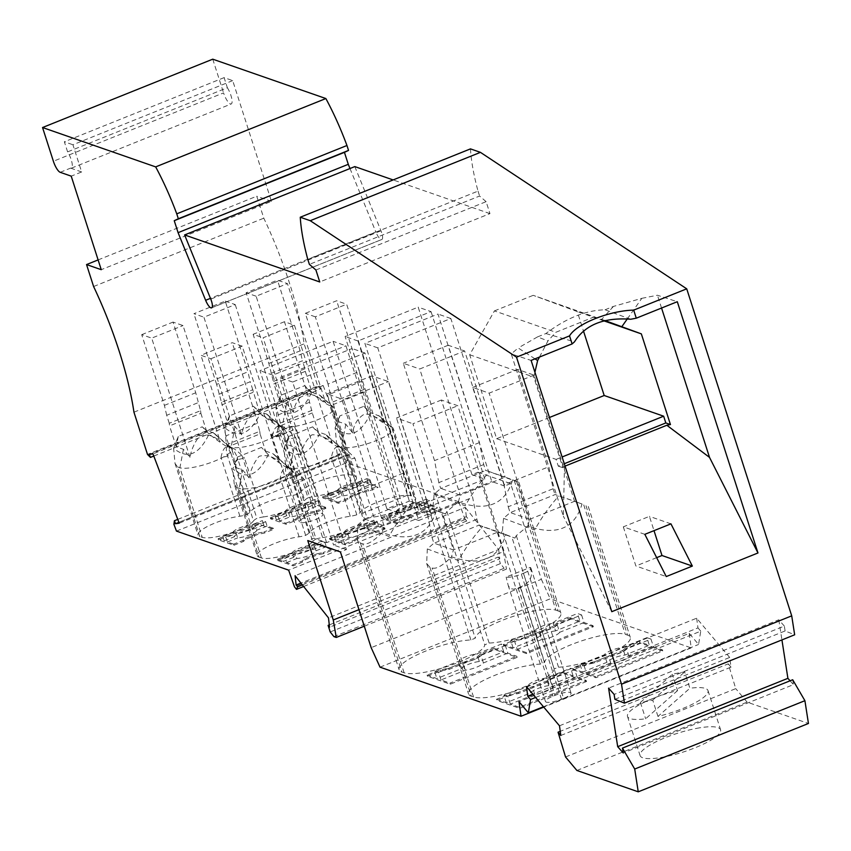 <?xml version="1.0" encoding="UTF-8"?>
<svg xmlns="http://www.w3.org/2000/svg" width="851" height="851" viewBox="0 0 851 851"><rect width="100%" height="100%" fill="white"/><g stroke="black" fill="none" stroke-linecap="round" stroke-linejoin="round"><path stroke-width="0.64" stroke-dasharray="4.25 3.19" d="M98.11 259.917L256.747 196.219L263.799 218.175A155.01 44.337 68.1 0 1 304.147 343.836L317.71 386.099L147.51 454.445M93.599 286.521L263.799 218.175M293.606 557.341L283.33 561.469L281.936 557.118L292.201 552.99L293.606 557.341A11.744 2.723 162.2 0 1 300.722 552.639A11.744 2.723 162.2 0 1 312.743 549.65L323.008 545.534L316.987 543.438L317.338 544.523L332.858 549.927L323.454 553.693L323.103 552.607L332.507 548.831L332.858 549.927M317.338 544.523L277.66 560.458L277.309 559.362L283.33 561.469M277.309 559.362L316.987 543.438M60.198 172.306L70.633 168.115A10.574 3.021 -111.9 0 0 71.431 168.136A10.574 3.021 -111.9 0 0 71.814 161.924A10.574 3.021 -111.9 0 0 67.601 151.882L227.355 87.727L224.111 77.622L232.685 80.611L271.448 201.336L101.248 269.682M271.448 201.336L256.747 196.219M149.319 454.402L319.519 386.067L323.167 385.535L152.967 453.881M232.685 80.611L72.931 144.755L81.653 171.955L71.218 176.146M153.786 456.051L320.646 389.045L317.71 386.099M323.167 385.535L349.41 454.849L345.751 455.37L178.891 522.376M349.41 454.849L179.199 523.195M319.519 386.067L320.646 389.045M67.601 151.882L64.357 141.777L72.931 144.755M224.111 77.622L64.357 141.777M133.947 412.182L304.147 343.836M227.355 87.727A10.574 3.021 68.1 0 1 231.578 97.769A10.574 3.021 68.1 0 1 231.185 103.982A10.574 3.021 68.1 0 1 223.579 92.897L53.379 161.243M212.75 59.176L223.579 92.897M173.891 524.301L344.091 455.955L344.623 452.381L345.751 455.37M177.763 519.387L344.623 452.381M349.995 168.53L375.834 231.94L210.452 298.35M354.814 166.594L380.971 230.802A8.223 2.351 68.1 0 1 381.908 239.439A9.393 2.691 68.1 0 1 381.769 239.503A9.393 2.691 68.1 0 1 375.834 231.94M211.708 307.775L381.908 239.439A8.223 2.351 68.1 0 1 381.876 239.45L211.739 307.764M315.912 270.012L486.112 201.666L489.953 213.622L319.753 281.968M489.953 213.622L393.141 179.933M486.112 201.666L479.592 196.028L309.392 264.374M470.465 148.882A111.555 31.912 -111.9 0 0 478.017 191.113L307.807 259.459M478.017 191.113L479.592 196.028M352.24 475.262L329.89 405.661L332.347 406.512A28.179 6.531 162.2 0 1 333.581 407.182A28.179 6.531 162.2 0 1 334.113 407.959L356.463 477.571A28.179 6.531 162.2 0 0 354.697 476.113L352.24 475.262A28.179 6.531 162.2 0 0 325.295 479.081A28.179 6.531 162.2 0 0 300.999 491.665A12.914 2.989 -17.8 0 1 297.605 494.208A12.914 2.989 162.2 0 1 291.063 495.654A28.179 6.531 -17.8 0 0 249.832 512.217A12.914 2.989 -17.8 0 1 246.439 514.759A12.914 2.989 162.2 0 1 239.897 516.206A28.179 6.531 -17.8 0 0 211.346 524.588A28.179 6.531 -17.8 0 0 198.017 535.034A28.179 6.531 -17.8 0 0 199.794 536.481L177.444 466.869L175.029 463.423L173.604 448.275C187.241 459.657 199.049 454.913 209.048 434.042C218.526 441.424 224.696 445.658 227.568 446.743L227.717 446.701A11.478 3.287 68.1 0 1 228.164 446.786L230.61 447.637A11.478 3.287 -111.9 0 1 238.014 459.657A12.914 2.989 -17.8 0 0 234.631 462.199L253.492 520.929A12.914 2.989 162.2 0 1 256.874 518.387L238.014 459.657A12.914 2.989 162.2 0 1 244.567 458.21L263.427 516.94A12.914 2.989 -17.8 0 0 256.874 518.387M253.492 520.929A28.179 6.531 -17.8 0 1 229.196 533.524A28.179 6.531 -17.8 0 1 202.24 537.332L199.794 536.481M263.427 516.94A28.179 6.531 -17.8 0 0 304.647 500.388A12.914 2.989 162.2 0 1 308.041 497.846L289.18 439.116A11.478 3.287 -111.9 0 0 281.777 427.096A12.914 12.01 109.2 0 0 282.224 426.638C285.766 428.096 290.265 431.776 295.733 437.669L314.593 496.399A12.914 2.989 -17.8 0 0 308.041 497.846M356.463 477.571A28.179 6.531 162.2 0 1 343.134 488.017A28.179 6.531 162.2 0 1 314.593 496.399M306.839 516.6A12.329 2.861 162.2 0 1 322.869 514.323A12.329 2.861 162.2 0 1 315.413 519.589A12.329 2.861 162.2 0 1 299.392 521.865A12.329 2.861 162.2 0 1 306.839 516.6M316.466 512.121L325.869 508.355L310.349 502.952L270.671 518.887L286.181 524.29L295.584 520.514L298.127 518.27L310.658 513.238L316.466 512.121L316.115 511.036L325.518 507.26L325.869 508.355M322.529 496.835L322.88 497.92L338.39 503.324L347.793 499.548L350.335 497.303L362.866 492.272L368.674 491.165L378.078 487.389L362.558 481.985L362.207 480.9L368.228 482.996L357.963 487.123A11.744 2.723 162.2 0 0 345.942 490.112A11.744 2.723 162.2 0 0 338.826 494.803L328.55 498.931L322.529 496.835L362.207 480.9M322.88 497.92L362.558 481.985M375.663 532.726L385.067 528.96L369.547 523.556L329.869 539.491L345.389 544.895L354.782 541.119L357.324 538.874L369.855 533.843L375.663 532.726L375.312 531.641L384.716 527.865L385.067 528.96M257.215 555.639A28.179 6.531 -17.8 0 0 258.991 557.086L236.642 487.474L234.227 484.028L257.215 555.639A28.179 6.531 -17.8 0 1 270.544 545.193A28.179 6.531 -17.8 0 1 299.095 536.811A12.914 2.989 162.2 0 0 305.647 535.364A12.914 2.989 -17.8 0 0 309.03 532.822A28.179 6.531 -17.8 0 1 350.261 516.259A12.914 2.989 162.2 0 0 356.803 514.812A12.914 2.989 -17.8 0 0 360.196 512.27A28.179 6.531 162.2 0 1 384.492 499.686A28.179 6.531 162.2 0 1 411.437 495.867L413.894 496.718A28.179 6.531 162.2 0 1 415.66 498.175A28.179 6.531 162.2 0 1 402.342 508.621A28.179 6.531 162.2 0 1 373.791 517.004A12.914 2.989 -17.8 0 0 367.238 518.45L348.378 459.721A11.478 3.287 -111.9 0 0 340.974 447.7A12.914 12.01 109.2 0 0 341.421 447.243C344.963 448.7 349.463 452.381 354.931 458.274L373.791 517.004M236.642 487.474L239.088 488.336A28.179 6.531 -17.8 0 0 270.118 483.134A28.179 6.531 -17.8 0 0 290.989 469.656A28.179 6.531 -17.8 0 0 290.457 468.88A28.179 6.531 -17.8 0 0 289.212 468.21L291.723 471.943L293.829 482.804L312.689 541.534A28.179 6.531 -17.8 0 1 288.393 554.129A28.179 6.531 -17.8 0 1 261.438 557.937L258.991 557.086M312.689 541.534A12.914 2.989 162.2 0 1 316.072 538.991L297.212 480.262A11.478 3.287 -111.9 0 0 289.819 468.241L287.361 467.39A11.478 3.287 68.1 0 0 286.915 467.305A11.478 3.287 68.1 0 0 286.149 467.614L287.808 466.933L285.393 463.487L283.968 448.328C297.605 459.721 309.413 454.977 319.412 434.106C328.89 441.478 335.06 445.711 337.932 446.807L340.974 447.7L342.719 450.913L344.995 462.263L363.856 520.993A12.914 2.989 162.2 0 1 367.238 518.45M237.44 457.051L235.461 467.422L228.738 446.488L260.066 433.914L265.576 451.073L261.459 447.413L237.44 457.051L232.802 468.88C246.439 480.262 258.247 475.518 268.246 454.647C277.724 462.029 283.894 466.263 286.766 467.348L287.808 466.933L290.255 467.784C293.797 469.252 298.297 472.922 303.764 478.815L322.625 537.545A12.914 2.989 -17.8 0 0 316.072 538.991M322.625 537.545A28.179 6.531 -17.8 0 0 363.856 520.993M277.66 560.458L293.18 565.851L302.573 562.085L305.115 559.83L317.646 554.799L323.454 553.693M397.598 523.929L397.247 522.833L406.64 519.067L409.182 516.823L409.533 517.908L406.991 520.152L397.598 523.929L382.078 518.525L421.756 502.59L437.276 507.994L427.872 511.77L427.521 510.674L436.925 506.909L437.276 507.994M409.533 517.908L422.064 512.876L427.872 511.77M233.972 545.246L243.375 541.481L245.918 539.226L258.449 534.194L264.257 533.088L273.66 529.311L258.14 523.918L218.462 539.853L233.972 545.246L233.631 544.161L243.024 540.385L245.567 538.14L245.918 539.226M176.465 531.098L346.665 462.753L458.838 501.803L288.638 570.149M346.665 462.753L344.091 455.955M364.271 626.198L506.462 569.096L504.111 568.277L333.911 636.622M458.838 501.803L464.678 518.482L294.478 586.828M303.637 586.499L466.688 521.025L467.773 518.482L466.337 516.663L300.935 583.084M464.678 518.482L466.688 521.025M614.89 699.309L785.101 630.963L794.664 634.793M330.209 631.953L500.409 563.607L504.111 568.277M329.284 624.9L498.303 557.033L500.409 563.607M785.101 630.963L784.335 626.081L614.135 694.427M784.335 626.081L778.793 619.783L608.593 688.129M778.793 619.783L781.931 639.899M790.068 680.789L793.44 684.63L623.24 752.975M792.685 679.747L793.44 684.63M302.371 584.903L467.773 518.482M696.522 728.382A42.273 9.797 162.2 0 1 720.584 729.754A42.273 9.797 162.2 0 1 664.142 756.965A42.273 9.797 162.2 0 1 640.08 755.603A42.273 9.797 162.2 0 1 696.522 728.382M576.893 770.463L747.104 702.128L808.45 723.478M466.337 516.663L465.284 507.345L295.084 575.691M565.543 756.975L735.743 688.64L728.265 663.854L560.245 731.328M747.104 702.128L735.743 688.64M358.962 609.656L503.462 551.629L477.975 472.231L471.965 474.645L484.825 479.124L411.735 508.472L398.874 503.994L386.865 508.813L399.725 513.291L326.635 542.64L313.774 538.162L307.764 540.576M471.965 474.645L418.192 307.147L345.102 336.496L398.874 503.994M386.865 508.813L333.092 341.315L259.991 370.674L313.774 538.162M465.284 507.345L498.686 549.533L328.486 617.879M559.479 725.797L729.679 657.451L731.02 667.131L560.82 735.477M731.02 667.131L728.265 663.854M729.679 657.451L696.639 618.209L526.439 686.555M696.639 618.209L697.99 627.889L532.864 694.193M535.63 697.469L700.745 631.165L698.565 644.473L689.204 633.357L519.004 701.703M697.99 627.889L700.745 631.165M503.462 551.629L506.462 569.096M543.449 706.755L698.565 644.473M498.686 549.533L499.739 558.852L329.539 627.198M689.204 633.357L691.225 647.898L543.746 707.117M554.182 668.95A43.741 10.138 162.2 0 1 519.759 689.587A43.741 10.138 162.2 0 1 473.528 696.969L471.294 696.192A43.741 10.138 162.2 0 1 468.539 693.948A43.741 10.138 162.2 0 1 493.154 676.024A43.741 10.138 162.2 0 1 540.3 664.12L544.651 662.365A43.741 10.138 162.2 0 1 579.084 641.728A43.741 10.138 162.2 0 1 625.304 634.346L627.549 635.123A43.741 10.138 162.2 0 1 630.304 637.378A43.741 10.138 162.2 0 1 605.667 655.302A43.741 10.138 162.2 0 1 558.533 667.195L554.182 668.95L511.802 536.938L514.919 538.087L501.037 533.258L502.42 530.811L544.651 662.365M580.074 664.493L582.52 672.099L572.712 668.695L573.063 669.78L586.116 664.535L594.838 662.876L623.028 651.558L626.847 648.185L639.899 642.941L639.548 641.856L649.345 645.271L646.898 637.654L650.983 639.08L626.613 648.866A11.744 2.723 162.2 0 1 608.529 656.121L584.158 665.908L580.074 664.493L604.444 654.706A11.744 2.723 162.2 0 1 622.528 647.441L646.898 637.654M573.063 669.78L595.934 677.736L662.759 650.898L639.899 642.941M427.436 676.226L440.488 670.992L449.2 669.322L477.39 658.004L481.209 654.642L494.261 649.398L517.121 657.355L450.296 684.193L427.436 676.226L427.085 675.141L436.882 678.555L461.253 668.769A11.744 2.723 162.2 0 1 479.336 661.504L503.707 651.717L493.91 648.313L494.261 649.398M586.53 681.513L519.706 708.351L496.846 700.384L496.495 699.299L509.547 694.054L509.898 695.15L518.61 693.48L546.799 682.162L550.618 678.79L563.67 673.556L586.53 681.513L586.179 680.428L577.201 677.3L552.831 687.087A11.744 2.723 162.2 0 1 534.747 694.342L510.377 704.128L519.355 707.255L586.179 680.428M509.898 695.15L496.846 700.384M593.349 626.74L570.489 618.783L557.437 624.028L553.618 627.4L553.267 626.315L525.078 637.633L516.366 639.292L503.313 644.537L503.664 645.622L526.524 653.579L593.349 626.74L592.998 625.655L526.173 652.494L517.195 649.366L514.749 641.75L539.119 631.963A11.744 2.723 162.2 0 0 557.203 624.708L581.573 614.922L577.489 613.497L553.118 623.283L555.565 630.899L579.935 621.113L577.489 613.497M503.664 645.622L516.717 640.377L525.429 638.718L553.618 627.4M555.905 610.188L558.139 610.965A43.741 10.138 162.2 0 1 560.894 613.22A43.741 10.138 162.2 0 1 536.268 631.144A43.741 10.138 162.2 0 1 489.123 643.048L484.772 644.792A43.741 10.138 162.2 0 1 450.349 665.429A43.741 10.138 162.2 0 1 404.129 672.811L401.885 672.035A43.741 10.138 162.2 0 1 399.13 669.79A43.741 10.138 162.2 0 1 423.755 651.866A43.741 10.138 162.2 0 1 470.89 639.963L475.252 638.207A43.741 10.138 162.2 0 1 509.675 617.571A43.741 10.138 162.2 0 1 555.905 610.188L514.344 480.762L485.687 470.358L505.154 477.134L464.646 350.963L448.2 345.24L479.453 442.584L483.708 464.582L485.602 470.475A35.231 10.074 68.1 0 1 485.687 470.358M563.585 698.373L561.5 699.214A12.329 2.861 162.2 0 1 545.47 701.49A12.329 2.861 162.2 0 1 552.927 696.235L555.012 695.395A12.329 2.861 162.2 0 1 571.042 693.118A12.329 2.861 162.2 0 1 563.585 698.373L523.429 573.297L521.344 574.138A12.329 2.861 162.2 0 1 506.143 577.063L530.162 567.426A12.329 2.861 162.2 0 1 530.886 568.043A12.329 2.861 162.2 0 1 523.429 573.297M380.025 667.163L550.235 598.817L691.225 647.898M499.739 558.852L498.303 557.033M477.975 472.231L510.632 483.602L541.364 579.308L371.164 647.654M541.364 579.308L550.235 598.817M510.632 483.602L504.632 486.006L450.849 318.519L377.759 347.868L431.531 515.366L418.745 520.493L364.962 353.005L292.659 382.035L346.431 549.533L340.432 551.948M504.632 486.006L491.772 481.538L437.988 314.04L364.898 343.389L418.671 510.887L491.772 481.538M431.531 515.366L418.671 510.887M418.745 520.493L405.884 516.025L333.571 545.055L279.798 377.567L352.112 348.527L405.884 516.025M346.431 549.533L333.571 545.055M70.633 168.115L81.653 171.955M657.961 716.436L652.728 700.118A42.273 9.797 162.2 0 1 646.335 701.501A42.273 9.797 162.2 0 1 640.399 702.479L672.322 674.29A42.273 9.797 162.2 0 1 678.715 672.918A42.273 9.797 162.2 0 1 684.651 671.939L689.884 688.257A42.273 9.797 162.2 0 1 708.011 690.597A42.273 9.797 162.2 0 1 657.961 716.436L689.884 688.257M570.489 618.783L570.138 617.698L557.086 622.943L553.267 626.315M570.138 617.698L579.935 621.113M503.313 644.537L513.11 647.941L537.481 638.154A11.744 2.723 162.2 0 1 555.565 630.899M493.91 648.313L480.858 653.547L477.049 656.919L448.849 668.237L440.137 669.907L427.085 675.141M604.923 320.55L533.215 295.329L577.244 311.572L583.446 330.911M603.816 320.816L577.244 311.572M549.438 417.49L496.644 438.69L469.688 354.761L494.42 310.902L555.852 332.284L594.647 316.71M494.42 310.902L533.215 295.329M565.053 466.114L564.49 466.348L563.33 516.11L511.26 353.931L531.12 360.42M564.49 466.348L562.905 467.742L533.79 377.067L534.917 372.249M535.013 358.856L518.163 347.974L511.26 353.931M611.784 611.678L563.33 516.11M539.47 357.058L547.948 340.953L555.852 332.284M630.719 319.253L605.04 309.796C585.882 310.253 566.17 318.168 545.895 333.549L537.502 336.911L547.948 340.953M537.502 336.911L518.163 347.974M545.895 333.549L574.489 341.825M644.835 534.332L623.315 526.843L649.419 516.355L654.004 530.641M670.939 523.844L649.419 516.355M623.315 526.843L635.888 565.989L666.248 576.563M656.664 557.65L635.888 565.989M496.644 438.69L556.107 459.391L558.277 466.135L564.287 463.721M558.277 466.135L562.905 467.742M627.272 318.955L641.814 298.329L613.422 306.434L605.04 309.796M641.814 298.329L657.451 295.233L677.3 301.711M661.557 308.03L657.451 295.233M613.422 306.434L601.71 319.37M469.688 354.761L533.79 377.067M530.162 567.426C533.481 576.35 530.173 582.903 520.238 587.084L513.706 589.211L510.143 588.552L508.238 585.52L506.143 577.063M235.461 467.422L242.609 469.912L249.162 477.911L210.91 358.739L200.921 355.271L232.238 342.687L242.227 346.166L279.511 462.295L275.118 455.679L272.724 453.562L289.212 468.21L290.255 467.784A28.179 6.531 -17.8 0 0 321.284 462.593A28.179 6.531 -17.8 0 0 342.155 449.105A28.179 6.531 -17.8 0 0 341.623 448.339A28.179 6.531 -17.8 0 0 340.379 447.658L337.932 446.807C334.879 446.892 332.709 450.466 331.401 457.53A12.914 2.989 -17.8 0 0 337.953 456.083A11.478 3.287 68.1 0 1 337.315 447.062A11.478 3.287 68.1 0 1 338.081 446.754A11.478 3.287 68.1 0 1 338.528 446.849L341.421 447.243A28.179 6.531 162.2 0 0 372.451 442.041A28.179 6.531 162.2 0 0 393.311 428.564L415.66 498.175M210.91 358.739L242.227 346.166M337.421 490.453A11.744 2.723 162.2 0 1 344.549 485.761A11.744 2.723 162.2 0 1 356.569 482.772L366.834 478.645L370.1 479.783L359.835 483.911L361.228 488.261A11.744 2.723 162.2 0 1 354.112 492.952A11.744 2.723 162.2 0 1 342.091 495.942L331.816 500.069L330.422 495.718L327.156 494.58L337.421 490.453L338.826 494.803M327.156 494.58L328.55 498.931M305.647 535.364L286.787 476.634A11.478 3.287 68.1 0 1 286.149 467.614M309.03 532.822L290.17 474.081L286.755 466.933M228.738 446.488L228.451 443.882L259.768 431.297L254.938 413.384L223.611 425.968L200.921 355.271M228.451 443.882L225.887 435.893L257.215 423.319M225.887 435.893L223.611 425.968M249.162 477.911C250.694 469.699 254.002 462.508 259.076 456.306C266.576 454.391 273.384 456.391 279.511 462.295M299.095 536.811L280.234 478.071C281.543 471.007 283.713 467.433 286.766 467.348L286.915 467.305M265.576 451.073L272.724 453.562M268.246 454.647L261.459 447.413M286.766 467.348L289.212 468.21M260.066 433.914L259.768 431.297M325.539 434.478L318.391 431.989L312.274 412.948L307.147 392.417L284.447 321.721L294.435 325.199L263.119 337.783L300.882 455.402C302.307 446.924 305.988 440.052 311.945 434.797C319.529 434.616 326.284 437.297 332.209 442.828L326.061 434.744L340.379 447.658M332.209 442.828L294.435 325.199M234.227 484.028L232.802 468.88M254.938 413.384L232.238 342.687M387.748 519.535L386.354 515.185L396.63 511.057L398.023 515.408L387.748 519.535L381.727 517.44L421.405 501.505L427.436 503.601L417.16 507.728A11.744 2.723 162.2 0 0 405.14 510.717A11.744 2.723 162.2 0 0 398.023 515.408M225.249 301.116L235.238 304.594L203.91 317.178L241.684 434.797C243.109 426.319 246.79 419.447 252.747 414.192C260.332 414.011 267.076 416.682 273.001 422.224L267.054 414.267L259.193 411.384L252.779 389.726L221.462 402.31L216.622 384.397L247.949 371.813L225.249 301.116L193.922 313.7L203.91 317.178M489.123 643.048L446.892 511.494L458.327 502.005C487.123 511.866 505.217 504.483 512.621 479.858L505.154 477.134L460.253 495.165L419.745 368.994L464.646 350.963M512.621 479.858L518.855 482.294L514.344 480.762M458.327 502.005L460.253 495.165L440.786 488.389L434.148 494.186L433.01 506.653L475.252 638.207M446.892 511.494L445.509 513.93L431.627 509.1L433.01 506.653M483.708 464.582L438.818 482.613L440.712 488.506L485.602 470.475M438.818 482.613L434.553 460.614L403.3 363.271L419.745 368.994M399.896 512.196A11.744 2.723 162.2 0 0 411.905 509.206A11.744 2.723 162.2 0 0 419.032 504.515L420.426 508.866A11.744 2.723 162.2 0 1 413.309 513.557A11.744 2.723 162.2 0 1 401.289 516.546L399.896 512.196L389.62 516.323L386.354 515.185M434.148 494.186L465.21 505.824C472.56 492.772 480.645 481.432 489.453 471.805M470.89 639.963L428.51 507.951L431.627 509.1M436.393 510.462L428.925 507.739L388.418 381.578L371.972 375.855L403.225 473.199L407.491 495.186L362.59 513.217L364.483 519.121A35.231 10.074 68.1 0 1 364.568 518.993L357.92 524.801L357.239 539.321L360.473 543.066L362.717 543.853C367.1 545.097 373.568 541.353 382.099 532.62C410.895 542.47 429 535.088 436.393 510.462L442.392 512.781L484.772 644.792M216.622 384.397L193.922 313.7M428.51 507.951L409.469 500.973L428.925 507.739L384.024 525.769L343.517 399.608L388.418 381.578M364.568 518.993L384.024 525.769L382.099 532.62M445.509 513.93L442.392 512.781M357.92 524.801L388.992 536.428C396.343 523.376 404.416 512.036 413.224 502.409M362.59 513.217L358.324 491.229L327.071 393.885L343.517 399.608M283.968 448.328L288.606 436.51L287.064 444.573L294.212 447.062L300.882 455.402M287.064 444.573L280.947 425.532L275.82 405.002L253.13 334.305L263.119 337.783M407.491 495.186L409.384 501.09A35.231 10.074 68.1 0 1 409.469 500.973M364.483 519.121L409.384 501.09M218.898 394.321L250.215 381.748L247.949 371.813M419.032 504.515L429.298 500.388L430.702 504.739L420.426 508.866M430.702 504.739L436.925 506.909M409.182 516.823L421.713 511.791L427.521 510.674M397.247 522.833L391.013 520.674L401.289 516.546M623.028 651.558L622.677 650.462L594.487 661.791L594.838 662.876M595.934 677.736L595.583 676.651L586.594 673.524L584.158 665.908M377.759 347.868L364.898 343.389M421.713 511.791L422.064 512.876M356.803 514.812L337.953 456.083A12.914 2.989 162.2 0 0 341.336 453.54L337.932 447.232L337.996 446.318L338.975 446.392L336.56 442.945L337.932 447.232M662.759 650.898L662.408 649.813L595.583 676.651M650.983 639.08L653.43 646.686L662.408 649.813M556.107 459.391L562.117 456.976M363.781 406.321L371.206 412.916L379.429 416.065L384.907 423.394C379.057 418.16 372.408 414.958 364.973 413.788C358.101 417.639 353.973 424.021 352.612 432.936L345.814 424.213L338.666 421.724L339.772 415.969L363.781 406.321L370.568 413.554C360.579 434.435 348.761 439.169 335.134 427.787L336.56 442.945M335.134 427.787L339.772 415.969M622.677 650.462L626.496 647.1L626.847 648.185M411.437 495.867L389.088 426.266L391.545 427.117A28.179 6.531 162.2 0 1 392.79 427.787A28.179 6.531 162.2 0 1 393.311 428.564M626.496 647.1L639.548 641.856M586.116 664.535L585.765 663.45L572.712 668.695M243.375 541.481L243.024 540.385M406.991 520.152L406.64 519.067M241.684 434.797L235.014 426.457L227.866 423.968L221.462 402.31M221.749 404.927L253.077 392.343M327.071 393.885L371.972 375.855M252.779 389.726L250.215 381.748M264.257 533.088L263.906 532.003L273.309 528.226L273.66 529.311M273.309 528.226L267.076 526.067L265.682 521.716L262.416 520.578L263.81 524.929L257.789 522.833L258.14 523.918M514.919 538.087L516.291 535.651L527.726 526.163C556.522 536.024 574.627 528.641 582.031 504.015L555.097 494.516L574.553 501.292L534.045 375.121L517.61 369.398L548.863 466.742L553.118 488.74L508.217 506.77L503.962 484.772L548.863 466.742M396.63 511.057A11.744 2.723 162.2 0 1 403.746 506.366A11.744 2.723 162.2 0 1 415.767 503.377L426.032 499.25L429.298 500.388M448.2 345.24L403.3 363.271M479.453 442.584L434.553 460.614M391.013 520.674L389.62 516.323M427.436 503.601L426.032 499.25M415.767 503.377L417.16 507.728M581.573 614.922L584.02 622.528L592.998 625.655M557.086 622.943L557.437 624.028M525.078 637.633L525.429 638.718M516.717 640.377L516.366 639.292M526.524 653.579L526.173 652.494M513.11 647.941L510.664 640.335L514.749 641.75M652.728 700.118L684.651 671.939M677.556 690.608L645.643 718.787A42.273 9.797 162.2 0 1 627.506 716.446A42.273 9.797 162.2 0 1 677.556 690.608L672.322 674.29M640.399 702.479L645.643 718.787M292.201 552.99A11.744 2.723 162.2 0 1 299.329 548.289A11.744 2.723 162.2 0 1 311.349 545.3L312.743 549.65M332.507 548.831L326.284 546.672L324.88 542.321L314.615 546.438L316.008 550.788A11.744 2.723 162.2 0 1 308.892 555.49A11.744 2.723 162.2 0 1 296.871 558.479L295.478 554.129L285.202 558.245L286.596 562.596L292.829 564.766L293.18 565.851M314.615 546.438A11.744 2.723 162.2 0 1 307.488 551.14A11.744 2.723 162.2 0 1 295.478 554.129M477.39 658.004L477.049 656.919M480.858 653.547L481.209 654.642M517.121 657.355L516.78 656.27L507.792 653.142L505.345 645.526L501.271 644.101L476.9 653.887A11.744 2.723 162.2 0 0 458.806 661.153L434.435 670.939L436.882 678.555M503.707 651.717L501.271 644.101M450.296 684.193L449.945 683.098L516.78 656.27M507.792 653.142L483.421 662.929A11.744 2.723 162.2 0 1 465.337 670.184L440.967 679.97L449.945 683.098M440.967 679.97L438.52 672.364L434.435 670.939M440.488 670.992L440.137 669.907M448.849 668.237L449.2 669.322M338.666 421.724L330.305 393.97L361.632 381.386L371.206 412.916M364.483 391.981L333.156 404.565M427.319 548.948L426.649 563.479L429.883 567.223L432.127 568.011C436.51 569.255 442.967 565.511 451.509 556.777C480.304 566.628 498.399 559.245 505.802 534.619L498.335 531.896L457.827 405.736L441.382 400.013L472.635 497.356L476.89 519.344L478.783 525.248A35.231 10.074 68.1 0 1 478.868 525.131L482.634 526.567C473.826 536.194 465.742 547.533 458.391 560.586L427.319 548.948L433.967 543.151L453.434 549.927L412.926 423.766L457.827 405.736M540.3 664.12L497.909 532.109L482.634 526.567M329.869 539.491L329.518 538.406L335.539 540.502L334.145 536.151L344.41 532.024L345.814 536.375A11.744 2.723 162.2 0 1 352.931 531.684A11.744 2.723 162.2 0 1 364.951 528.694L375.227 524.567L369.196 522.471L369.547 523.556M344.41 532.024A11.744 2.723 162.2 0 1 351.537 527.333A11.744 2.723 162.2 0 1 363.558 524.344L364.951 528.694M354.782 541.119L354.431 540.034L356.973 537.779L357.324 538.874M334.145 536.151L337.411 537.289L338.804 541.64L345.038 543.8L345.389 544.895M345.038 543.8L354.431 540.034M594.487 661.791L585.765 663.45M582.52 672.099L606.891 662.312A11.744 2.723 162.2 0 1 624.974 655.057L649.345 645.271M200.57 410.693L200.868 413.309L169.54 425.883L169.253 423.277L200.57 410.693L195.741 392.779L173.04 322.082L183.029 325.561L220.313 441.69L215.909 435.074L213.527 432.957L231.312 448.7L232.919 452.732L234.631 462.199M169.253 423.277L166.69 415.288L198.006 402.714M403.225 473.199L358.324 491.229M292.829 564.766L302.222 560.99L304.764 558.745L317.295 553.714L317.646 554.799M317.295 553.714L323.103 552.607M399.725 513.291L345.953 345.793L333.092 341.315M218.462 539.853L218.111 538.757L224.132 540.853L222.739 536.513L226.004 537.641L227.398 541.991L233.631 544.161M384.716 527.865L378.493 525.705L377.089 521.355L373.823 520.216L375.227 524.567M421.756 502.59L421.405 501.505M381.727 517.44L382.078 518.525M356.569 482.772L357.963 487.123M476.89 519.344L432 537.375L427.734 515.387L472.635 497.356M441.382 400.013L396.481 418.043L412.926 423.766M427.734 515.387L396.481 418.043M311.349 545.3L321.614 541.183L323.008 545.534M345.814 536.375L335.539 540.502M432 537.375L433.882 543.268L478.783 525.248M359.835 483.911A11.744 2.723 162.2 0 1 352.708 488.602A11.744 2.723 162.2 0 1 340.687 491.591L342.091 495.942M330.422 495.718L340.687 491.591M288.606 436.51L312.615 426.862L318.391 431.989M312.615 426.862L319.412 434.106M324.88 542.321L321.614 541.183M281.936 557.118L285.202 558.245M411.735 508.472L357.963 340.974L431.053 311.626L418.192 307.147M357.963 340.974L345.102 336.496M245.567 538.14L258.098 533.109L258.449 534.194M330.305 393.97L328.029 384.035L359.356 371.451L361.632 381.386M377.089 521.355L366.824 525.471A11.744 2.723 162.2 0 1 359.696 530.173A11.744 2.723 162.2 0 1 347.687 533.162L337.411 537.289M363.558 524.344L373.823 520.216M484.825 479.124L431.053 311.626M326.635 542.64L272.852 375.142L345.953 345.793M352.612 432.936L315.327 316.817L346.644 304.233L384.907 423.394M328.029 384.035L305.339 313.338L336.656 300.754L346.644 304.233M315.327 316.817L305.339 313.338M356.973 537.779L369.504 532.747L375.312 531.641M378.493 525.705L368.217 529.822A11.744 2.723 162.2 0 1 361.101 534.524A11.744 2.723 162.2 0 1 349.08 537.513L338.804 541.64M258.098 533.109L263.906 532.003M272.852 375.142L259.991 370.674M286.596 562.596L296.871 558.479M332.869 401.949L364.196 389.375M316.008 550.788L326.284 546.672M516.291 535.651L558.533 667.195M369.504 532.747L369.855 533.843M218.111 538.757L257.789 522.833M329.518 538.406L369.196 522.471M503.962 484.772L472.709 387.428L489.144 393.151L534.045 375.121M472.709 387.428L517.61 369.398M246.439 514.759L227.589 456.03A11.478 3.287 68.1 0 1 226.951 447.009A11.478 3.287 68.1 0 1 227.717 446.701M177.444 466.869L179.891 467.731A28.179 6.531 -17.8 0 0 210.92 462.529A28.179 6.531 -17.8 0 0 231.791 449.051A28.179 6.531 -17.8 0 0 231.259 448.275A28.179 6.531 -17.8 0 0 230.015 447.605L227.568 446.743C224.515 446.828 222.345 450.402 221.037 457.466A12.914 2.989 -17.8 0 0 227.589 456.03A12.914 2.989 162.2 0 0 230.972 453.477L227.568 447.169L227.632 446.254L228.611 446.328L226.196 442.882L224.77 427.723C238.397 439.116 250.215 434.372 260.204 413.501C269.693 420.873 275.862 425.106 278.724 426.202L281.777 427.096L283.521 430.308L285.798 441.658L304.647 500.388M209.048 434.042L202.251 426.808L178.242 436.446L173.604 448.275M178.242 436.446L176.263 446.818L183.412 449.307L189.964 457.306C191.496 449.094 194.805 441.903 199.879 435.701C207.378 433.787 214.186 435.776 220.313 441.69M200.868 413.309L206.378 430.468L213.527 432.957M206.378 430.468L202.251 426.808M227.568 446.743L228.611 446.328L231.057 447.179A28.179 6.531 -17.8 0 0 262.076 441.988A28.179 6.531 -17.8 0 0 282.947 428.5A28.179 6.531 -17.8 0 0 282.426 427.734A28.179 6.531 -17.8 0 0 281.181 427.053L278.724 426.202C275.681 426.287 273.511 429.861 272.203 436.925A12.914 2.989 -17.8 0 0 278.756 435.478A11.478 3.287 68.1 0 1 278.117 426.457A11.478 3.287 68.1 0 1 278.883 426.149A11.478 3.287 68.1 0 1 279.33 426.245L279.777 425.787L278.671 425.862L278.99 427.276L282.138 432.936A12.914 2.989 162.2 0 1 278.756 435.478L297.605 494.208M235.014 426.457L231.057 447.179C234.599 448.647 239.099 452.317 244.567 458.21M224.77 427.723L229.408 415.905L253.417 406.257L260.204 413.501M253.417 406.257L259.193 411.384M271.107 373.366L302.424 360.781L304.988 368.77L305.286 371.376L273.958 383.961L268.831 363.43L246.141 292.733L277.458 280.149L287.447 283.628L325.71 402.789C319.859 397.555 313.211 394.353 305.775 393.183C298.903 397.034 294.776 403.417 293.404 412.331L256.119 296.212L287.447 283.628M268.831 363.43L300.158 350.846L302.424 360.781M273.671 381.344L304.988 368.77M305.286 371.376L312.009 392.311L320.231 395.46L325.71 402.789M300.158 350.846L277.458 280.149M293.404 412.331L286.617 403.608L279.468 401.119L273.958 383.961M279.468 401.119L280.564 395.364L304.584 385.716L312.009 392.311M256.119 296.212L246.141 292.733M329.89 405.661C327.029 404.565 320.859 400.332 311.37 392.949C301.382 413.831 289.563 418.564 275.937 407.182L277.362 422.341L279.777 425.787L282.224 426.638A28.179 6.531 162.2 0 0 313.242 421.436A28.179 6.531 162.2 0 0 334.113 407.959M304.584 385.716L311.37 392.949M275.937 407.182L280.564 395.364M229.408 415.905L227.866 423.968M273.001 422.224L235.238 304.594M311.987 410.331L280.66 422.915M278.096 414.926L309.424 402.353M366.824 525.471L368.217 529.822M347.687 533.162L349.08 537.513M189.964 457.306L151.701 338.134L183.029 325.561M176.263 446.818L169.54 425.883M166.69 415.288L164.413 405.363L141.713 334.666L151.701 338.134M284.447 321.721L253.13 334.305M280.947 425.532L312.274 412.948M275.82 405.002L307.147 392.417M290.723 426.511A12.329 2.861 162.2 0 1 294.935 427.319A12.329 2.861 162.2 0 1 287.478 432.574A12.329 2.861 162.2 0 1 271.448 434.85A12.329 2.861 162.2 0 1 271.522 434.223C272.969 437.159 276.064 437.563 280.787 435.457C286.042 433.563 289.351 430.585 290.723 426.511L271.522 434.223M582.031 504.015L574.553 501.292L529.652 519.323L489.144 393.151M370.1 479.783L371.493 484.134L361.228 488.261M371.493 484.134L377.727 486.304L378.078 487.389M338.39 503.324L338.049 502.228L347.442 498.463L349.984 496.218L377.727 486.304M338.049 502.228L331.816 500.069M389.088 426.266C386.226 425.17 380.057 420.937 370.568 413.554M450.849 318.519L437.988 314.04M359.356 371.451L336.656 300.754M364.962 353.005L352.112 348.527M292.659 382.035L279.798 377.567M141.713 334.666L173.04 322.082M302.573 562.085L302.222 560.99M304.764 558.745L305.115 559.83M368.228 482.996L366.834 478.645M265.682 521.716L255.417 525.833L256.811 530.184L267.076 526.067M222.739 536.513L233.004 532.386L234.408 536.736L224.132 540.853M263.81 524.929L253.545 529.045A11.744 2.723 162.2 0 0 241.524 532.035A11.744 2.723 162.2 0 0 234.408 536.736M368.674 491.165L368.323 490.07M347.793 499.548L347.442 498.463M349.984 496.218L350.335 497.303M362.515 491.187L362.866 492.272M256.811 530.184A11.744 2.723 162.2 0 1 249.694 534.885A11.744 2.723 162.2 0 1 237.674 537.875L236.27 533.524L226.004 537.641M255.417 525.833A11.744 2.723 162.2 0 1 248.29 530.535A11.744 2.723 162.2 0 1 236.27 533.524M233.004 532.386A11.744 2.723 162.2 0 1 240.131 527.684A11.744 2.723 162.2 0 1 252.151 524.695L262.416 520.578M252.151 524.695L253.545 529.045M227.398 541.991L237.674 537.875M270.671 518.887L270.32 517.802L276.341 519.897L274.947 515.546L285.213 511.419A11.744 2.723 162.2 0 1 292.34 506.728A11.744 2.723 162.2 0 1 304.36 503.739L314.625 499.611L317.891 500.75L319.285 505.1L309.019 509.217A11.744 2.723 162.2 0 1 301.903 513.919A11.744 2.723 162.2 0 1 289.883 516.908L279.607 521.035L285.84 523.195L286.181 524.29M309.019 509.217L307.626 504.866A11.744 2.723 162.2 0 1 300.499 509.568A11.744 2.723 162.2 0 1 288.478 512.557L278.213 516.685L274.947 515.546M278.213 516.685L279.607 521.035M325.518 507.26L319.285 505.1M314.625 499.611L316.019 503.962L309.998 501.867L310.349 502.952M270.32 517.802L309.998 501.867M295.584 520.514L295.233 519.429L297.776 517.174L298.127 518.27M285.84 523.195L295.233 519.429M297.776 517.174L310.307 512.142L310.658 513.238M310.307 512.142L316.115 511.036M288.478 512.557L289.883 516.908M304.36 503.739L305.754 508.079L316.019 503.962M307.626 504.866L317.891 500.75M276.341 519.897L286.617 515.77A11.744 2.723 162.2 0 1 293.733 511.079A11.744 2.723 162.2 0 1 305.754 508.079M285.213 511.419L286.617 515.77M519.706 708.351L519.355 707.255M496.495 699.299L506.292 702.713L530.662 692.927A11.744 2.723 162.2 0 1 548.746 685.661L573.117 675.875L563.319 672.471L563.67 673.556M577.201 677.3L574.755 669.684L550.384 679.47A11.744 2.723 162.2 0 1 532.3 686.736L507.93 696.522L503.845 695.097L528.216 685.31A11.744 2.723 162.2 0 1 546.299 678.045L570.67 668.258L574.755 669.684M573.117 675.875L570.67 668.258M563.319 672.471L550.267 677.704L550.618 678.79M546.799 682.162L546.448 681.077L518.259 692.395L518.61 693.48M550.267 677.704L546.448 681.077M518.259 692.395L509.547 694.054M506.292 702.713L503.845 695.097M510.377 704.128L507.93 696.522M478.868 525.131L498.335 531.896L453.434 549.927L451.509 556.777M497.909 532.109L501.037 533.258M505.802 534.619L511.802 536.938M527.726 526.163L529.652 519.323L510.196 512.547L503.547 518.344L502.42 530.811M503.547 518.344L534.619 529.982C541.97 516.929 550.044 505.59 558.852 495.963M508.217 506.77L510.111 512.664L555.012 494.633A35.231 10.074 68.1 0 1 555.097 494.516M164.413 405.363L195.741 392.779M553.118 488.74L555.012 494.633M534.747 694.342L532.3 686.736M584.02 622.528L559.65 632.314L557.203 624.708M559.65 632.314A11.744 2.723 162.2 0 1 541.566 639.58L539.119 631.963M541.566 639.58L517.195 649.366M552.831 687.087L550.384 679.47M537.481 638.154L535.034 630.548A11.744 2.723 162.2 0 1 553.118 623.283M461.253 668.769L458.806 661.153M479.336 661.504L476.9 653.887M530.662 692.927L528.216 685.31M548.746 685.661L546.299 678.045M438.52 672.364L462.891 662.578L465.337 670.184M535.034 630.548L510.664 640.335M483.421 662.929L480.975 655.313A11.744 2.723 162.2 0 1 462.891 662.578M653.43 646.686L629.059 656.472A11.744 2.723 162.2 0 1 610.965 663.737L586.594 673.524M624.974 655.057L622.528 647.441M629.059 656.472L626.613 648.866M610.965 663.737L608.529 656.121M606.891 662.312L604.444 654.706M480.975 655.313L505.345 645.526M380.971 230.802L210.771 299.137M561.5 699.214L521.344 574.138M518.153 587.924L552.927 696.235M520.238 587.084L555.012 695.395M290.17 474.081A12.914 2.989 162.2 0 1 286.787 476.634A12.914 2.989 -17.8 0 1 280.234 478.071M303.764 478.815A12.914 2.989 162.2 0 0 297.212 480.262A12.914 2.989 -17.8 0 0 293.829 482.804M350.261 516.259L331.401 457.53M261.438 557.937L239.088 488.336L242.609 469.912M516.589 481.549L558.139 610.965M404.129 672.811L362.717 543.853M360.473 543.066L401.885 672.035M344.995 462.263A12.914 2.989 -17.8 0 1 348.378 459.721A12.914 2.989 162.2 0 1 354.931 458.274M345.814 424.213L341.421 447.243M413.894 496.718L391.545 427.117L378.355 415.394M294.212 447.062L290.255 467.784M585.999 505.707L627.549 635.123M583.754 504.92L625.304 634.346M429.883 567.223L471.294 696.192M473.528 696.969L432.127 568.011M239.897 516.206L221.037 457.466M230.972 453.477L249.832 512.217M183.412 449.307L179.891 467.731L202.24 537.332M291.063 495.654L272.203 436.925M266.342 413.873L281.181 427.053M319.146 394.79L332.347 406.512L354.697 476.113M286.617 403.608L282.224 426.638M295.733 437.669A12.914 2.989 162.2 0 0 289.18 439.116A12.914 2.989 -17.8 0 0 285.798 441.658M300.999 491.665L282.138 432.936M231.057 447.179L230.015 447.605M360.196 512.27L341.336 453.54M71.431 168.136L231.185 103.982M211.559 307.849L381.769 239.503M708.011 690.597L720.584 729.754M508.111 585.116L545.47 701.49M530.886 568.043L571.042 693.118M285.393 463.487L286.766 467.773M290.989 469.656L291.723 471.943M273.756 454.221L290.457 468.88M342.155 449.105L342.889 451.402M518.855 482.294L560.894 613.22M357.239 539.321L399.13 669.79M326.646 435.191L341.623 448.339M379.535 416.16L392.79 427.787M426.649 563.479L468.539 693.948M226.951 447.009L227.557 446.328M175.029 463.423L198.017 535.034M214.558 433.616L231.259 448.275M231.791 449.051L232.525 451.338M282.947 428.5L283.691 430.797M226.196 442.882L227.568 447.169M320.338 395.555L333.581 407.182M277.362 422.341L278.734 426.628M278.117 426.457L278.724 425.777M267.448 414.586L282.426 427.734M271.448 434.85L299.392 521.865M337.315 447.062L337.921 446.381M588.264 506.451L630.304 637.378M294.935 427.319L322.869 514.323M627.506 716.446L640.08 755.603"/><path stroke-width="1.28" d="M178.891 522.376L175.551 523.716L179.199 523.195L152.967 453.881L149.319 454.402L150.446 457.391L147.51 454.445L133.947 412.182A155.01 44.337 68.1 0 0 93.599 286.521L86.547 264.565L98.11 259.917M86.547 264.565L101.248 269.682L71.218 176.146L60.198 172.306A10.574 3.021 68.1 0 1 53.379 161.243L42.55 127.522L212.75 59.176L325.869 98.546A111.555 31.912 68.1 0 1 346.953 145.5L176.753 213.846L178.338 218.76L174.242 220.696L178.082 232.663L205.634 300.286A9.393 2.691 68.1 0 0 211.559 307.849A9.393 2.691 68.1 0 0 211.676 307.796A8.223 2.351 68.1 0 1 211.676 307.796L211.739 307.764M150.446 457.391L153.786 456.051M42.55 127.522L155.669 166.892L325.869 98.546M300.935 583.084L296.137 585.009L297.573 586.828L296.488 589.371L294.478 586.828L288.638 570.149L176.465 531.098L173.891 524.301L174.423 520.727L177.763 519.387M155.669 166.892A111.555 31.912 68.1 0 1 176.753 213.846M178.082 232.663L348.282 164.317L344.442 152.35L348.538 150.414L178.338 218.76M348.538 150.414L346.953 145.5M344.442 152.35L174.242 220.696M348.282 164.317L349.995 168.53M393.141 179.933L354.814 166.594L184.614 234.94L210.771 299.137A8.223 2.351 68.1 0 1 211.708 307.775M174.423 520.727L175.551 523.716M184.614 234.94L319.753 281.968L315.912 270.012L309.392 264.374L307.807 259.459A111.555 31.912 -111.9 0 1 300.265 217.228L310.232 220.696L480.432 152.35L686.725 288.829L633.697 310.126L636.282 318.189L677.3 301.711L757.975 552.969L611.784 611.678L531.12 360.42L572.127 343.942L574.489 341.825C585.19 324.763 603.933 317.232 630.719 319.253L636.282 318.189M480.432 152.35L470.465 148.882L300.265 217.228M310.232 220.696L516.514 357.175L569.542 335.89C576.414 323.869 609.412 310.615 633.697 310.126M516.514 357.175L621.517 684.193L624.453 703.139L614.89 699.309L614.135 694.427L608.593 688.129L617.698 746.678L623.24 752.975L622.475 748.082L634.708 769.038L638.25 791.824L576.893 770.463L565.543 756.975L558.065 732.2L560.82 735.477L559.479 725.797L526.439 686.555L527.78 696.235L530.545 699.511L528.354 712.808L519.004 701.703L521.025 716.244L380.025 667.163L371.164 647.654L340.432 551.948L307.764 540.576L333.262 619.975L336.262 637.442L364.271 626.198M336.262 637.442L333.911 636.622L330.209 631.953L328.103 625.379L329.284 624.9M569.542 335.89L572.127 343.942M621.517 684.193L791.717 615.847L686.725 288.829M624.453 703.139L794.664 634.793L791.717 615.847M296.488 589.371L303.637 586.499M781.931 639.899L787.898 678.332L617.698 746.678M787.898 678.332L790.068 680.789M622.475 748.082L792.685 679.747L804.908 700.692L808.45 723.478L638.25 791.824M297.573 586.828L302.371 584.903M634.708 769.038L804.908 700.692M328.103 625.379L329.539 627.198L328.486 617.879L295.084 575.691L296.137 585.009M358.962 609.656L333.262 619.975M558.065 732.2L560.245 731.328M532.864 694.193L527.78 696.235M530.545 699.511L535.63 697.469M528.354 712.808L543.449 706.755M543.746 707.117L521.025 716.244M604.923 320.55L641.346 333.879L603.816 320.816M583.446 330.911L604.189 395.502L663.663 416.203L665.822 422.947L670.45 424.564L666.822 425.255L709.521 457.402L757.975 552.969M534.917 372.249L537.63 360.547L535.013 358.856M537.63 360.547L539.47 357.058M644.835 534.332L666.248 576.563L692.352 566.075L670.939 523.844L644.835 534.332M666.822 425.255L565.053 466.114M654.004 530.641L661.993 555.512L656.664 557.65M661.993 555.512L692.352 566.075M564.287 463.721L665.822 422.947M709.521 457.402L661.557 308.03M621.773 326.763L627.272 318.955M641.346 333.879L670.45 424.564M549.438 417.49L604.189 395.502M562.117 456.976L663.663 416.203M210.452 298.35L205.634 300.286"/></g></svg>
